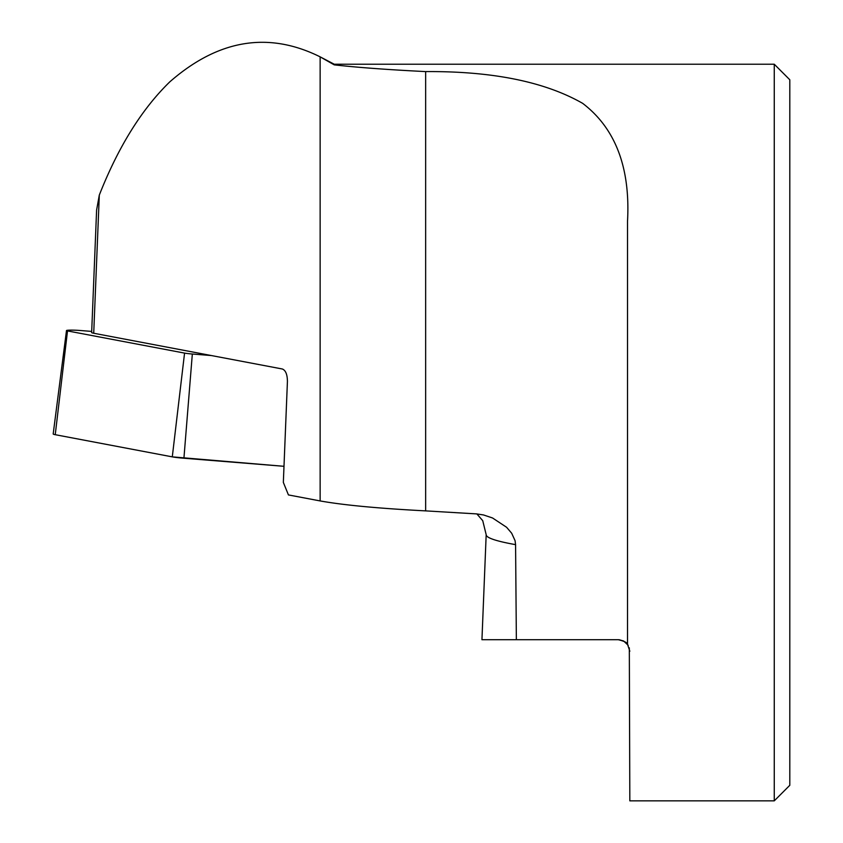 <?xml version="1.0" encoding="UTF-8"?>
<svg xmlns="http://www.w3.org/2000/svg" width="843" height="843" viewBox="0 0 843 843"><rect width="100%" height="100%" fill="white"/><g stroke="black" fill="none" stroke-linecap="round" stroke-linejoin="round"><path stroke-width="1.26" d="M774.264 800.85L789.807 785.297L789.807 79.779L774.264 64.226L774.264 800.85L629.826 800.85L629.321 647.845M96.597 210.234L91.655 332.511A18.42 1.423 -177.7 0 0 93.721 333.248L282.331 368.992C285.661 370.319 287.358 374.492 287.421 381.51L283.343 482.407L288.432 494.925L320.14 500.932C343.343 505.105 378.518 508.424 425.652 510.879L476.516 513.893L483.545 514.957L492.565 517.992L506.59 527.275L511.68 533.24L515.073 540.669L515.579 544.641L516.359 639.711L618.319 639.711C624.4 641.217 627.466 642.745 627.519 644.305L627.519 221.33C630.448 167.704 615.485 128.378 582.65 103.341C544.726 81.708 492.396 71.118 425.652 71.592C388.423 69.737 357.959 67.503 334.249 64.869L334.249 64.226L320.14 56.85C268.359 31.159 218.242 39.495 169.78 81.876C141.803 109.084 118.315 146.819 99.305 195.081L96.597 210.097M627.519 644.305L629.826 651.228M628.204 645.316L623.651 641.017L619.268 639.753M515.579 544.641A230.192 17.798 2.3 0 1 486.179 534.694L481.943 639.711L516.359 639.711M619.331 639.763L618.319 639.711M334.249 64.869L320.14 56.85L320.14 500.932M91.708 331.415L79.885 330.467A9.168 0.706 2.3 0 0 66.492 330.551A9.168 0.706 2.3 0 0 67.514 330.92L55.238 434.693A18.283 1.412 -177.7 0 1 53.193 433.945L66.492 330.551M211.435 355.556L192.33 354.018A18.304 1.412 -177.7 0 1 184.564 353.101L67.514 330.92M55.396 433.376L55.238 434.693L172.288 456.864L283.986 466.305L183.922 458.234A27.419 2.118 -177.7 0 1 172.288 456.864L55.238 434.693M93.721 333.248L99.305 195.081M425.652 510.879L425.652 71.592M184.564 353.101L172.288 456.864M192.33 354.018L183.922 458.234M774.264 64.226L334.249 64.226M486.179 534.694L482.733 520.679L476.864 513.914"/></g></svg>

